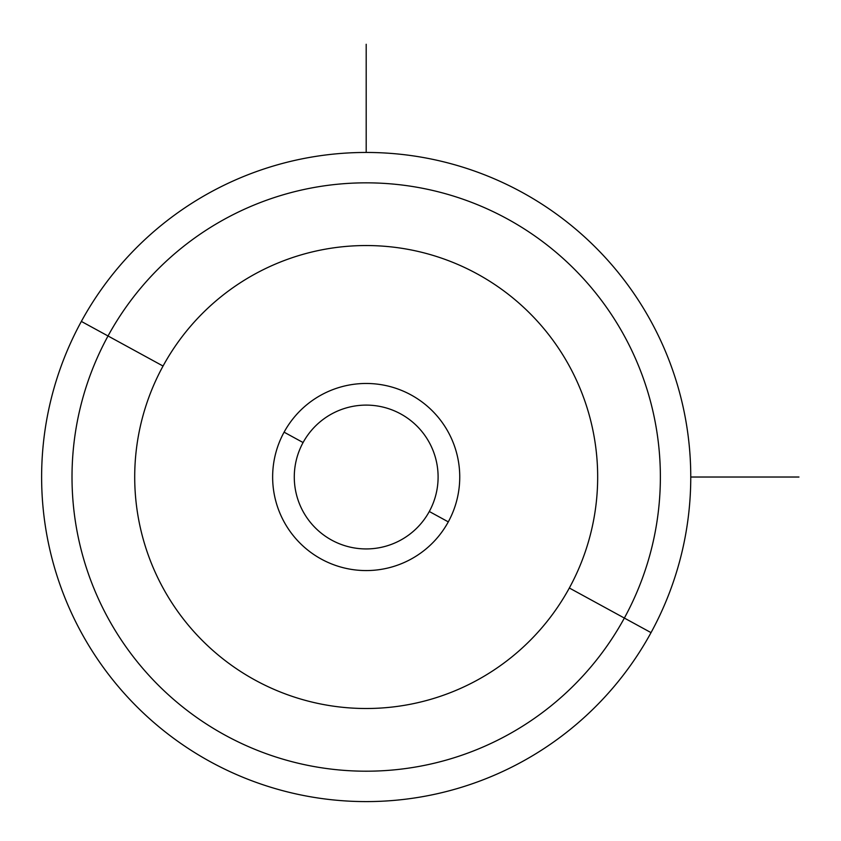 <?xml version="1.0" encoding="UTF-8"?>
<svg xmlns="http://www.w3.org/2000/svg" width="841" height="841" viewBox="0 0 841 841"><rect width="100%" height="100%" fill="white"/><g stroke="black" fill="none" stroke-linecap="round" stroke-linejoin="round"><path stroke-width="1.26" d="M429.299 511.496A71.916 71.916 0 0 1 331.711 540.132A71.916 71.916 0 0 1 303.086 442.545L284.09 432.169A93.551 93.551 0 0 1 411.039 394.923A93.551 93.551 0 0 1 448.295 521.872L429.299 511.496A71.916 71.916 0 0 0 400.673 413.909A71.916 71.916 0 0 0 303.086 442.545A71.916 71.916 0 0 0 331.711 540.132A71.916 71.916 0 0 0 429.299 511.496L448.295 521.872A93.551 93.551 0 0 1 321.346 559.118A93.551 93.551 0 0 1 284.09 432.169L303.086 442.545A71.916 71.916 0 0 1 400.673 413.909A71.916 71.916 0 0 1 429.299 511.496M651.029 632.632A324.563 324.563 0 0 0 521.798 192.19A324.563 324.563 0 0 0 81.356 321.42A324.563 324.563 0 0 0 210.586 761.862A324.563 324.563 0 0 0 651.029 632.632L624.358 618.061A294.182 294.182 0 0 0 507.228 218.849A294.182 294.182 0 0 0 108.026 335.98L81.356 321.42A324.563 324.563 0 0 1 521.798 192.19A324.563 324.563 0 0 1 651.029 632.632A324.563 324.563 0 0 1 210.586 761.862A324.563 324.563 0 0 1 81.356 321.42L108.026 335.98A294.182 294.182 0 0 0 225.157 735.192A294.182 294.182 0 0 0 624.358 618.061L651.029 632.632M569.336 588.006A231.485 231.485 0 0 1 255.212 680.169A231.485 231.485 0 0 1 163.049 366.045A231.485 231.485 0 0 1 477.173 273.882A231.485 231.485 0 0 1 569.336 588.006L624.358 618.061A294.182 294.182 0 0 1 225.157 735.192A294.182 294.182 0 0 1 108.026 335.98L163.049 366.045A231.485 231.485 0 0 0 255.212 680.169A231.485 231.485 0 0 0 569.336 588.006A231.485 231.485 0 0 0 477.173 273.882A231.485 231.485 0 0 0 163.049 366.045L108.026 335.98A294.182 294.182 0 0 1 507.228 218.849A294.182 294.182 0 0 1 624.358 618.061L569.336 588.006M284.09 432.169A93.551 93.551 0 0 0 321.346 559.118A93.551 93.551 0 0 0 448.295 521.872A93.551 93.551 0 0 0 411.039 394.923A93.551 93.551 0 0 0 284.09 432.169M690.766 477.026L798.95 477.026M366.192 152.452L366.192 44.268"/></g></svg>
